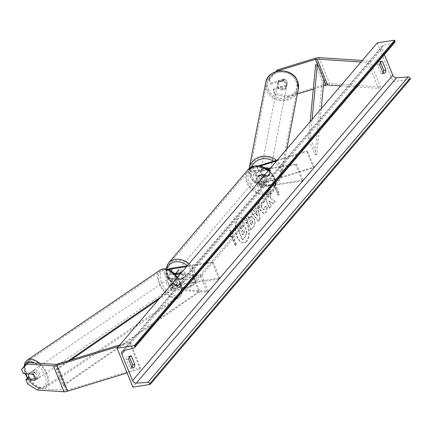<?xml version="1.0" encoding="UTF-8"?>
<svg xmlns="http://www.w3.org/2000/svg" width="432" height="432" viewBox="0 0 432 432"><rect width="100%" height="100%" fill="white"/><g stroke="black" fill="none" stroke-linecap="round" stroke-linejoin="round"><path stroke-width="0.32" stroke-dasharray="2.16 1.62" d="M29.678 378.275L37.109 378.772A4.671 2.565 -126.4 0 0 36.92 375.764A4.671 2.565 -126.4 0 0 34.609 372.616L32.6 374.096M37.136 389.999L39.145 388.519L65.95 390.312A2.986 1.053 -22.1 0 0 66.739 390.263A2.986 1.053 -22.1 0 0 67.673 390.047L140.465 367.724L140.173 368.944L127.105 372.951M21.6 369.209L23.609 367.724L25.342 371.995L23.333 373.475M118.611 346.41L129.649 343.024L140.173 368.944M119.912 344.882L129.94 341.804L140.465 367.724M129.94 341.804L129.649 343.024M39.145 388.519L29.576 382.423L27.567 383.902M27.842 378.151L29.576 382.423M34.609 372.616L25.342 371.995M23.609 367.724L28.62 362.599M37.109 378.772L35.1 380.252M273.127 90.353L273.418 89.138L275.152 93.404L287.863 95.818L287.572 97.038L274.86 94.624L273.127 90.353L286.384 86.292L286.675 85.072A4.671 4.239 -166.6 0 0 287.145 83.943A4.671 4.239 -166.6 0 0 286.951 81.529A4.671 4.239 -166.6 0 0 284.175 78.916L270.918 82.982L269.185 78.71L268.893 79.931L270.632 84.202L270.918 82.982M286.384 86.292A4.671 4.239 -166.6 0 0 286.853 85.163A4.671 4.239 -166.6 0 0 286.659 82.744A4.671 4.239 -166.6 0 0 283.883 80.136L270.632 84.202M287.863 95.818L326.219 84.056A5.978 2.101 157.9 0 1 328.088 83.619A5.978 2.101 157.9 0 1 329.665 83.527L380.533 86.929L378.518 88.409L340.654 85.882M362.291 60.496L370.008 61.009L380.533 86.929M360.99 62.024L367.994 62.489L370.008 61.009M367.994 62.489L378.518 88.409M287.572 97.038L297.378 94.03M313.303 89.149L323.417 86.044M268.893 79.931L276.847 71.334M274.86 94.624L275.152 93.404M273.418 89.138L286.675 85.072M275.681 71.69L269.185 78.71M283.883 80.136L284.175 78.916M269.201 175.797L261.473 178.168A3.737 1.312 -22.1 0 0 257.65 181.094A3.737 1.312 -22.1 0 0 259.583 181.483L266.852 180.371A4.671 3.618 -139.6 0 0 264.352 174.215L257.083 175.327A3.737 1.312 157.9 0 1 255.15 174.938A3.737 1.312 157.9 0 1 258.979 172.012L266.701 169.641A4.671 4.239 13.4 0 1 269.471 172.249A4.671 4.239 13.4 0 1 269.671 174.668A4.671 4.239 13.4 0 1 269.201 175.797L269.384 175.036A4.671 4.239 -166.6 0 0 269.849 173.907A4.671 4.239 -166.6 0 0 269.654 171.488A4.671 4.239 -166.6 0 0 266.884 168.88L259.157 171.25A5.605 1.971 157.9 0 0 253.422 175.64A5.605 1.971 157.9 0 0 256.316 176.229L263.585 175.117A4.671 3.618 40.4 0 1 266.085 181.273L258.817 182.385L260.852 187.407A5.605 1.971 157.9 0 1 257.958 186.818A5.605 1.971 157.9 0 1 263.698 182.423L313.805 167.06L307.228 150.86L307.049 151.621L313.627 167.821L313.805 167.06M267.921 169.117L254.275 171.207A5.605 1.971 157.9 0 1 251.381 170.618A5.605 1.971 157.9 0 1 257.121 166.228L258.984 165.656M266.971 168.48L255.042 170.305A3.737 1.312 157.9 0 1 253.114 169.916A3.737 1.312 157.9 0 1 256.937 166.99L260.534 165.883M276.691 160.931L307.049 151.621M277.506 159.975L307.228 150.86M270.745 167.902L296.53 163.96L295.769 164.857L302.346 181.057L303.107 180.155L261.619 186.505A3.737 1.312 157.9 0 1 259.691 186.116A3.737 1.312 157.9 0 1 263.515 183.184L313.627 167.821M302.346 181.057L260.852 187.407M258.817 182.385A5.605 1.971 -22.1 0 1 255.922 181.796A5.605 1.971 -22.1 0 1 261.657 177.406L269.384 175.036M296.53 163.96L303.107 180.155M295.769 164.857L269.984 168.804M264.352 174.215L263.585 175.117M266.701 169.641L266.884 168.88M266.852 180.371L266.085 181.273M177.277 273.451L172.881 274.126A3.737 1.312 -22.1 0 0 169.29 275.503A3.737 1.312 -22.1 0 0 167.886 277.328A3.737 1.312 -22.1 0 0 168.836 277.776L174.236 278.132L172.978 279.061L167.578 278.699A5.605 1.971 -22.1 0 1 166.158 278.03A5.605 1.971 -22.1 0 1 168.259 275.297A5.605 1.971 -22.1 0 1 173.642 273.229L180.911 272.117A4.671 3.618 40.4 0 1 183.411 278.267L176.143 279.38L178.184 284.402A5.605 1.971 -22.1 0 0 172.8 286.47A5.605 1.971 -22.1 0 0 170.694 289.208A5.605 1.971 -22.1 0 0 172.114 289.877L207.133 292.216L200.556 276.016L179.788 274.628M176.143 279.38A5.605 1.971 157.9 0 0 170.759 281.453A5.605 1.971 157.9 0 0 168.658 284.186A5.605 1.971 157.9 0 0 170.078 284.855L175.478 285.217A4.671 2.565 -126.4 0 0 175.289 282.209A4.671 2.565 -126.4 0 0 172.978 279.061M174.236 278.132A4.671 2.565 53.6 0 1 176.548 281.281A4.671 2.565 53.6 0 1 176.731 284.288L171.337 283.927A3.737 1.312 157.9 0 1 170.386 283.484A3.737 1.312 157.9 0 1 171.79 281.659A3.737 1.312 157.9 0 1 175.381 280.282L182.65 279.169A4.671 3.618 -139.6 0 0 180.814 273.429A4.671 3.618 40.4 0 1 182.752 278.98L177.304 279.812L178.222 278.737A4.671 3.618 -139.6 0 0 181.408 279.455A4.671 3.618 -139.6 0 0 183.314 278.429A4.671 3.618 -139.6 0 0 183.676 277.9L182.752 278.98M167.854 269.384A5.605 1.971 -22.1 0 0 164.117 273.008A5.605 1.971 -22.1 0 0 165.537 273.677L175.1 274.315M168.718 269.725A3.737 1.312 -22.1 0 0 165.85 272.306A3.737 1.312 -22.1 0 0 166.795 272.754L173.983 273.235M180.603 273.672L201.814 275.092L200.556 276.016M218.911 278.953L212.328 262.753L213.095 261.857L219.672 278.051L218.911 278.953L177.417 285.304A3.737 1.312 -22.1 0 0 173.826 286.681A3.737 1.312 -22.1 0 0 172.427 288.506A3.737 1.312 -22.1 0 0 173.372 288.949L208.391 291.292L207.133 292.216M219.672 278.051L178.184 284.402M201.814 275.092L208.391 291.292M212.328 262.753L186.543 266.701M213.095 261.857L187.31 265.804M180.149 273.013L180.911 272.117M176.731 284.288L175.478 285.217M182.65 279.169L183.411 278.267M180.387 273.148L181.305 272.068A4.671 3.618 -139.6 0 0 178.119 271.355A4.671 3.618 -139.6 0 0 176.207 272.376A4.671 3.618 -139.6 0 0 175.851 272.905L174.933 273.98A4.671 3.618 40.4 0 0 177.304 279.812M182.018 278.732A4.671 3.618 40.4 0 1 177.093 276.437A4.671 3.618 40.4 0 1 176.823 271.658A4.671 3.618 40.4 0 1 178.729 270.637A4.671 3.618 40.4 0 1 183.654 272.932A4.671 3.618 40.4 0 1 183.929 277.711A4.671 3.618 40.4 0 1 182.018 278.732M263.158 183.53A4.671 3.618 40.4 0 1 258.233 181.235A4.671 3.618 40.4 0 1 257.963 176.456A4.671 3.618 40.4 0 1 259.87 175.43A4.671 3.618 40.4 0 1 264.794 177.73A4.671 3.618 40.4 0 1 265.07 182.509A4.671 3.618 40.4 0 1 263.158 183.53M259.135 175.187L264.589 174.355L263.671 175.43A4.671 3.618 -139.6 0 0 260.485 174.712A4.671 3.618 -139.6 0 0 258.574 175.732A4.671 3.618 -139.6 0 0 258.217 176.267L259.135 175.187A4.671 3.618 40.4 0 0 261.506 181.019L260.582 182.099A4.671 3.618 -139.6 0 0 263.774 182.812A4.671 3.618 -139.6 0 0 265.68 181.791A4.671 3.618 -139.6 0 0 266.036 181.262L266.954 180.182L261.506 181.019M264.589 174.355A4.671 3.618 40.4 0 1 266.954 180.182M178.06 273.505L174.933 273.98M183.676 277.9L178.222 278.737M175.851 272.905L181.305 272.068M258.217 176.267L263.671 175.43M266.036 181.262L260.582 182.099M262.391 184.432A4.671 3.618 40.4 0 1 257.467 182.137A4.671 3.618 40.4 0 1 257.197 177.352A4.671 3.618 40.4 0 1 259.103 176.332A4.671 3.618 40.4 0 1 264.028 178.627A4.671 3.618 40.4 0 1 264.303 183.411A4.671 3.618 40.4 0 1 262.391 184.432M179.496 269.735A4.671 3.618 -139.6 0 0 177.584 270.756A4.671 3.618 -139.6 0 0 177.86 275.54A4.671 3.618 -139.6 0 0 182.785 277.835A4.671 3.618 -139.6 0 0 184.696 276.815A4.671 3.618 -139.6 0 0 184.421 272.03A4.671 3.618 -139.6 0 0 179.496 269.735M186.575 287.167A15.428 11.956 -139.6 0 0 192.883 283.792A15.428 11.956 -139.6 0 0 191.981 267.991A15.428 11.956 -139.6 0 0 175.705 260.404A15.428 11.956 -139.6 0 0 169.398 263.779A15.428 11.956 -139.6 0 0 170.3 279.58A15.428 11.956 -139.6 0 0 186.575 287.167M255.317 167A15.428 11.956 40.4 0 1 271.588 174.587A15.428 11.956 40.4 0 1 272.489 190.388A15.428 11.956 40.4 0 1 266.182 193.763A15.428 11.956 40.4 0 1 249.912 186.176A15.428 11.956 40.4 0 1 249.01 170.375A15.428 11.956 40.4 0 1 255.317 167M35.278 372.584L31.061 372.303A4.671 2.619 55.9 0 1 31.649 371.552A4.671 2.619 55.9 0 1 35.278 372.584L32.972 374.144A4.671 2.619 55.9 0 1 35.003 377.185A4.671 2.619 55.9 0 1 35.176 380.095L35.165 380.095M32.254 374.522A4.671 2.619 55.9 0 1 32.675 370.861A4.671 2.619 55.9 0 1 38.329 374.927A4.671 2.619 55.9 0 1 37.913 378.589A4.671 2.619 55.9 0 1 32.254 374.522M31.061 372.303L28.787 373.842M167.913 282.609A4.671 2.619 55.9 0 1 168.329 278.948A4.671 2.619 55.9 0 1 173.988 283.019A4.671 2.619 55.9 0 1 173.567 286.681A4.671 2.619 55.9 0 1 167.913 282.609M172.978 279.288L168.766 279.007A4.671 2.619 55.9 0 1 169.355 278.257A4.671 2.619 55.9 0 1 172.978 279.288L174.517 278.246A4.671 2.619 55.9 0 1 176.548 281.281A4.671 2.619 55.9 0 1 176.72 284.197L175.181 285.233A4.671 2.619 55.9 0 1 174.593 285.984A4.671 2.619 55.9 0 1 170.969 284.953L175.181 285.233M168.766 279.007L170.3 277.965A4.671 2.619 55.9 0 0 170.473 280.876A4.671 2.619 55.9 0 0 172.503 283.916L170.969 284.953M172.503 283.916L176.72 284.197M174.517 278.246L170.3 277.965M32.972 374.144L32.632 374.123M37.481 378.535A4.671 2.619 55.9 0 1 36.887 379.285A4.671 2.619 55.9 0 1 33.264 378.254L37.481 378.535L35.176 380.095M30.958 379.814L33.264 378.254M166.633 283.478A4.671 2.619 55.9 0 1 167.049 279.817A4.671 2.619 55.9 0 1 172.708 283.883A4.671 2.619 55.9 0 1 172.287 287.545A4.671 2.619 55.9 0 1 166.633 283.478M39.609 374.063A4.671 2.619 -124.1 0 0 33.955 369.992A4.671 2.619 -124.1 0 0 33.534 373.653A4.671 2.619 -124.1 0 0 39.193 377.725A4.671 2.619 -124.1 0 0 39.609 374.063M26.536 373.189A15.428 8.656 -124.1 0 0 45.225 386.629A15.428 8.656 -124.1 0 0 46.607 374.528A15.428 8.656 -124.1 0 0 27.918 361.087A15.428 8.656 -124.1 0 0 26.536 373.189M179.707 284.353A15.428 8.656 55.9 0 1 178.324 296.455A15.428 8.656 55.9 0 1 159.635 283.009A15.428 8.656 55.9 0 1 161.017 270.907A15.428 8.656 55.9 0 1 179.707 284.353M246.451 241.245A12.598 6.61 -98.7 0 1 243.918 242.773A12.598 6.61 -98.7 0 1 236.029 233.928A12.598 6.61 -98.7 0 1 237.578 219.391A12.598 6.61 -98.7 0 1 240.106 217.863A12.598 6.61 -98.7 0 1 248 226.708A12.598 6.61 -98.7 0 1 246.451 241.245M246.764 241.196A12.598 6.61 -98.7 0 1 244.237 242.725A12.598 6.61 -98.7 0 1 236.342 233.879A12.598 6.61 -98.7 0 1 237.892 219.343A12.598 6.61 -98.7 0 1 240.424 217.814A12.598 6.61 -98.7 0 1 248.314 226.66A12.598 6.61 -98.7 0 1 246.764 241.196M380.705 61.787L380.295 61.852A4.671 2.452 81.3 0 0 379.35 61.663A4.671 2.452 81.3 0 0 378.416 62.23A4.671 2.452 81.3 0 0 377.541 65.086L380.959 73.51A4.671 2.452 81.3 0 0 381.904 73.699A4.671 2.452 81.3 0 0 383.033 72.868M129.632 356.378L129.217 356.443L129.341 356.746M131.96 367.459A4.671 2.452 -98.7 0 1 130.826 368.285A4.671 2.452 -98.7 0 1 129.886 368.096L126.463 359.678A4.671 2.452 -98.7 0 1 127.337 356.821A4.671 2.452 -98.7 0 1 128.277 356.254A4.671 2.452 -98.7 0 1 129.217 356.443M264.028 199.012L261.797 198.191L260.123 199.271C258.32 201.83 258.174 205.303 259.686 209.677L264.017 213.683L265.669 212.668L267.17 206.917L265.043 206.323L264.319 209.412L263.633 209.833L261.468 207.7L261.506 202.484L262.278 201.998L263.531 202.441L264.028 199.012L264.341 198.968L262.111 198.142L260.442 199.222C258.633 201.782 258.487 205.254 260.005 209.628L264.33 213.635L265.982 212.62L267.484 206.869L267.17 206.917M254.038 219.202L251.149 216.513L248.659 218.576L247.153 214.877L245.457 216.864L250.717 229.824L253.341 226.746C254.934 224.759 255.166 222.242 254.038 219.202L254.34 219.121L251.462 216.464L248.659 218.576M270.427 198.472L275.011 201.323L272.997 203.683L268.753 200.902L270.891 206.156L269.19 208.148L263.93 195.188L265.626 193.201L266.987 196.549L268.202 197.284L267.786 190.663L269.827 188.271L270.427 198.472L275.011 201.323M377.325 42.854L393.115 81.729L132.851 387.099M380.419 62.159L380.295 61.852M231.223 235.802L230.305 236.882L229.63 230.213L233.059 233.647L232.141 234.727L236.088 244.442L235.17 245.522L231.223 235.802L231.536 235.753L235.483 245.473L235.17 245.522M275.929 183.352L272.5 179.917L273.17 186.586L274.088 185.506L278.035 195.226L278.953 194.146L275.006 184.432L276.242 183.303L272.5 179.917M255.809 208.116L253.433 210.902L252.067 209.104L250.317 211.162L258.174 221.092L259.799 219.186L257.126 203.175L255.317 205.297L255.809 208.116L256.122 208.067L253.433 210.902M384.41 54.545L382.028 48.67A3.364 2.608 40.4 0 1 382.298 46.057A3.364 2.608 40.4 0 1 383.438 45.371L394.243 42.687A1.679 1.301 -139.6 0 0 394.816 42.341M393.115 81.729L410.4 79.083M132.084 367.762L129.886 368.096M128.666 359.338L126.463 359.678M383.157 73.17L380.959 73.51M379.739 64.751L377.541 65.086M245.905 229.127L245.889 229.09C245.047 227.156 244.085 226.319 243.011 226.584L242.633 220.336L240.673 222.642L241.029 228.026L240.284 228.901L238.691 224.964L236.99 226.962L242.26 239.949L245.165 236.542L246.591 232.789L245.905 229.127L246.202 229.041C245.36 227.108 244.399 226.276 243.324 226.535L242.946 220.288L242.633 220.336M240.673 222.642L240.986 222.593L241.348 227.977L240.602 228.852L239.004 224.921L237.303 226.913L242.573 239.9L245.479 236.493L246.904 232.74L246.591 232.789M246.904 232.74L246.218 229.079M242.573 239.9L242.26 239.949M237.303 226.913L236.99 226.962M239.004 224.921L238.691 224.964M240.602 228.852L240.284 228.901M241.348 227.977L241.029 228.026M240.986 222.593L242.946 220.288M243.324 226.535L243.011 226.584L243.324 226.535M235.483 245.473L236.088 244.442M231.536 235.753L230.618 236.833L229.948 230.164L233.377 233.599L232.454 234.679L236.401 244.399M232.454 234.679L232.141 234.727M233.377 233.599L233.059 233.647M229.948 230.164L229.63 230.213M230.618 236.833L230.305 236.882M272.813 179.869L273.483 186.538L273.17 186.586M273.483 186.538L274.088 185.506M274.406 185.458L278.348 195.178L278.035 195.226M275.006 184.432L275.324 184.383L279.272 194.103L278.348 195.178M279.272 194.103L278.953 194.146M275.324 184.383L276.242 183.303M275.324 201.274L273.31 203.634L269.066 200.853L271.204 206.113L269.503 208.1L264.244 195.145L265.939 193.153L267.3 196.501L268.515 197.235L268.099 190.615L270.14 188.222L270.74 198.423M270.14 188.222L269.827 188.271M268.099 190.615L267.786 190.663M268.515 197.235L268.202 197.284M267.3 196.501L266.987 196.549M265.939 193.153L265.626 193.201M264.244 195.145L263.93 195.188M269.503 208.1L269.19 208.148M271.204 206.113L270.891 206.156M269.066 200.853L268.753 200.902M273.31 203.634L272.997 203.683M252.272 221.027L251.986 223.884L251.192 224.818L249.799 221.389L251.213 220.045L252.59 220.979L252.299 223.835L251.192 224.818M251.505 224.77L250.112 221.341L249.799 221.389M250.112 221.341L251.532 219.996L252.59 220.979M248.972 218.527L247.466 214.828L247.153 214.877M247.466 214.828L245.457 216.864M245.77 216.815L251.03 229.775L250.717 229.824M251.03 229.775L253.654 226.697C255.247 224.71 255.479 222.194 254.351 219.154M267.484 206.869L265.043 206.323M265.356 206.275L264.632 209.363L263.947 209.785L261.781 207.652L261.824 202.441L262.591 201.949L263.531 202.441M263.844 202.392L264.341 198.968M255.085 213.068L256.446 211.464L257.256 215.924L255.085 213.068L256.446 211.464M256.765 211.415L257.569 215.876L257.256 215.924M253.746 210.854L252.067 209.104M252.385 209.061L250.317 211.162M250.63 211.113L258.487 221.044L258.174 221.092M258.487 221.044L259.799 219.186M260.113 219.137L257.44 203.126L257.126 203.175M257.44 203.126L255.317 205.297M255.631 205.249L256.122 208.067M257.569 215.876L255.398 213.019M244.091 230.872L243.81 233.528L242.698 234.835L241.429 231.719L243.146 230.008L244.404 230.823L244.123 233.48L243.011 234.787L241.747 231.671L243.459 229.959L244.404 230.823M241.747 231.671L241.429 231.719M243.011 234.787L242.698 234.835M280.487 88.182L280.768 86.708A4.671 4.18 10.9 0 1 278.246 84.251A4.671 4.18 10.9 0 1 278.003 82.037A4.671 4.18 10.9 0 1 278.381 80.978L284.413 79.132A4.671 4.18 10.9 0 1 286.934 81.589A4.671 4.18 10.9 0 1 287.177 83.803A4.671 4.18 10.9 0 1 286.799 84.856L286.519 86.335A4.671 4.18 10.9 0 1 280.487 88.182L286.519 86.335M286.524 83.716A4.671 4.18 10.9 0 1 286.767 85.936A4.671 4.18 10.9 0 1 282.631 89.24A4.671 4.18 10.9 0 1 277.835 86.384A4.671 4.18 10.9 0 1 277.592 84.17A4.671 4.18 10.9 0 1 281.729 80.86A4.671 4.18 10.9 0 1 286.524 83.716M269.789 170.613A4.671 4.18 10.9 0 1 270.027 172.827A4.671 4.18 10.9 0 1 265.891 176.132A4.671 4.18 10.9 0 1 261.095 173.281A4.671 4.18 10.9 0 1 260.858 171.061A4.671 4.18 10.9 0 1 264.989 167.756A4.671 4.18 10.9 0 1 269.789 170.613M267.138 168.809L261.106 170.662A4.671 4.18 10.9 0 1 267.138 168.809L266.949 169.798A4.671 4.18 10.9 0 1 269.471 172.249A4.671 4.18 10.9 0 1 269.714 174.469A4.671 4.18 10.9 0 1 269.336 175.522L269.525 174.539A4.671 4.18 10.9 0 1 263.493 176.391L269.525 174.539M260.858 171.061L260.539 172.703A4.671 4.18 10.9 0 0 260.782 174.917A4.671 4.18 10.9 0 0 263.304 177.374L263.493 176.391M260.539 172.703A4.671 4.18 10.9 0 1 260.917 171.644L261.106 170.662M263.304 177.374L269.336 175.522M266.949 169.798L260.917 171.644M280.768 86.708L286.799 84.856M284.413 79.132L284.126 80.606L278.095 82.453A4.671 4.18 10.9 0 1 284.126 80.606M278.095 82.453L278.381 80.978M269.946 169.792A4.671 4.18 10.9 0 1 270.184 172.006A4.671 4.18 10.9 0 1 266.053 175.316A4.671 4.18 10.9 0 1 261.252 172.46A4.671 4.18 10.9 0 1 261.014 170.24A4.671 4.18 10.9 0 1 265.151 166.936A4.671 4.18 10.9 0 1 269.946 169.792M277.673 87.205A4.671 4.18 -169.1 0 0 282.474 90.061A4.671 4.18 -169.1 0 0 286.605 86.751A4.671 4.18 -169.1 0 0 286.367 84.537A4.671 4.18 -169.1 0 0 281.572 81.68A4.671 4.18 -169.1 0 0 277.436 84.985A4.671 4.18 -169.1 0 0 277.673 87.205M296.384 81.464A15.428 13.802 -169.1 0 0 280.53 72.031A15.428 13.802 -169.1 0 0 266.873 82.949A15.428 13.802 -169.1 0 0 267.662 90.272A15.428 13.802 -169.1 0 0 283.511 99.711A15.428 13.802 -169.1 0 0 297.173 88.787A15.428 13.802 -169.1 0 0 296.384 81.464M251.24 175.527A15.428 13.802 10.9 0 1 250.452 168.21A15.428 13.802 10.9 0 1 264.109 157.286A15.428 13.802 10.9 0 1 279.963 166.72A15.428 13.802 10.9 0 1 280.751 174.042A15.428 13.802 10.9 0 1 267.089 184.966A15.428 13.802 10.9 0 1 251.24 175.527M70.978 359.888L57.402 369.252L63.979 385.452L199.886 291.703L193.309 275.503L158.684 299.387M160.591 297.151L192.175 275.362L198.758 291.562L199.886 291.703M192.175 275.362L193.309 275.503M57.402 369.252L56.268 369.112L62.845 385.312L198.758 291.562M56.268 369.112L68.569 360.628M63.979 385.452L62.845 385.312M321.257 108.643L316.867 154.445L310.289 138.251L312.098 119.389M310.192 121.624L308.545 138.829L315.122 155.029L316.867 154.445M308.545 138.829L310.289 138.251M315.635 64.795L322.213 80.995L315.122 155.029M323.957 80.417L322.213 80.995M55.431 364.392L65.95 390.312M57.148 364.127L67.673 390.047M315.7 58.136L326.219 84.056M319.14 57.613L329.665 83.527M254.275 171.207L256.316 176.229M257.121 166.228L259.157 171.25M255.042 170.305L257.083 175.327M256.937 166.99L258.979 172.012M261.657 177.406L263.698 182.423M261.473 178.168L263.515 183.184M259.583 181.483L261.619 186.505M171.607 268.207L173.642 273.229M165.537 273.677L167.578 278.699M166.795 272.754L168.836 277.776M171.801 271.474L172.881 274.126M170.078 284.855L172.114 289.877M171.337 283.927L173.372 288.949M175.381 280.282L177.417 285.304M167.162 269.163A14.753 11.437 -139.6 0 0 171.877 282.398A14.753 11.437 -139.6 0 0 185.571 287.48A14.753 11.437 -139.6 0 0 193.795 278.829A14.753 11.437 -139.6 0 0 187.423 265.669M189.124 263.671A16.621 12.884 40.4 0 1 193.79 284.569A16.621 12.884 40.4 0 1 186.997 288.203A16.621 12.884 40.4 0 1 169.463 280.028A16.621 12.884 40.4 0 1 168.491 263.002M266.711 192.278A14.753 11.437 40.4 0 1 249.102 181.381A14.753 11.437 40.4 0 1 256.316 166.687A14.753 11.437 40.4 0 1 273.931 177.584A14.753 11.437 40.4 0 1 266.711 192.278M248.098 169.598A16.621 12.884 -139.6 0 0 249.07 186.624A16.621 12.884 -139.6 0 0 266.603 194.8A16.621 12.884 -139.6 0 0 273.402 191.165A16.621 12.884 -139.6 0 0 268.736 170.262M27.718 378.243A14.753 8.284 -124.1 0 0 41.602 387.715A14.753 8.284 -124.1 0 0 44.89 375.365A14.753 8.284 -124.1 0 0 34.679 363.004M24.813 365.92A14.753 8.284 -124.1 0 0 25.531 373.626M39.679 363.339A16.621 9.331 55.9 0 1 47.385 374.582A16.621 9.331 55.9 0 1 45.895 387.617A16.621 9.331 55.9 0 1 25.758 373.135A16.621 9.331 55.9 0 1 27.248 360.094M161.352 282.172A14.753 8.284 55.9 0 1 166.115 269.762A14.753 8.284 55.9 0 1 180.549 283.457A14.753 8.284 55.9 0 1 175.786 295.866A14.753 8.284 55.9 0 1 161.352 282.172M160.348 269.919A16.621 9.331 -124.1 0 0 158.857 282.96A16.621 9.331 -124.1 0 0 178.994 297.443A16.621 9.331 -124.1 0 0 180.484 284.402A16.621 9.331 -124.1 0 0 177.007 277.889M382.028 48.67L124.956 350.293M394.243 42.687L133.985 348.052M383.438 45.371L123.179 350.735M246.202 229.041L245.889 229.09M245.479 236.493L245.165 236.542M252.299 223.835L251.986 223.884M250.916 220.396L250.603 220.444M252.574 220.946L252.261 220.99M254.34 219.121L254.027 219.17M249.809 217.544L249.496 217.593M253.654 226.697L253.341 226.746M260.442 199.222L260.123 199.271M260.005 209.628L259.686 209.677M260.015 209.666L259.702 209.714M265.982 212.62L265.669 212.668M264.632 209.363L264.319 209.412M261.781 207.652L261.468 207.7M261.765 207.614L261.452 207.662M261.824 202.441L261.506 202.484M244.42 230.861L244.107 230.909M242.865 230.353L242.552 230.402M244.123 233.48L243.81 233.528M268.445 89.262A14.753 13.198 -169.1 0 0 287.426 97.621A14.753 13.198 -169.1 0 0 295.915 80.838A14.753 13.198 -169.1 0 0 276.934 72.479A14.753 13.198 -169.1 0 0 268.445 89.262M298.345 89.014A16.621 14.872 10.9 0 1 283.63 100.786A16.621 14.872 10.9 0 1 266.549 90.617A16.621 14.872 10.9 0 1 265.696 82.728M273.537 161.19A14.753 13.198 10.9 0 1 279.175 167.735A14.753 13.198 10.9 0 1 270.686 184.518A14.753 13.198 10.9 0 1 251.705 176.159A14.753 13.198 10.9 0 1 251.64 166.86M249.275 167.983A16.621 14.872 -169.1 0 0 250.128 175.873A16.621 14.872 -169.1 0 0 267.203 186.041A16.621 14.872 -169.1 0 0 281.923 174.269A16.621 14.872 -169.1 0 0 281.075 166.379A16.621 14.872 -169.1 0 0 276.491 160.288M286.853 85.163L287.145 83.943M269.671 174.668L269.849 173.907M251.381 170.618L253.422 175.64M253.114 169.916L255.15 174.938M257.65 181.094L259.691 186.116M255.922 181.796L257.958 186.818M164.117 273.008L166.158 278.03M165.85 272.306L167.886 277.328M170.386 283.484L172.427 288.506M168.658 284.186L170.694 289.208M165.926 268.877L167.006 276.421L171.731 283.214L178.859 287.599L186.619 288.43L193.79 284.569L273.402 191.165L275.74 180.5L269.006 169.943M176.207 272.376L176.823 271.658M257.963 176.456L258.574 175.732M265.07 182.509L265.68 181.791M183.314 278.429L183.929 277.711M257.197 177.352L177.584 270.756M272.489 190.388L192.883 283.792M249.01 170.375L169.398 263.779M264.303 183.411L184.696 276.815M23.971 366.779L25.126 373.599M177.552 277.247L181.019 283.673C183.076 290.536 182.401 295.126 178.994 297.443L45.895 387.617L42.66 388.757L40.268 388.654L37.211 387.677L31.547 383.627L27.454 378.437M31.649 371.552L32.675 370.861M168.329 278.948L169.355 278.257M173.567 286.681L174.593 285.984M36.887 379.285L37.913 378.589M167.049 279.817L33.955 369.992M178.324 296.455L45.225 386.629M161.017 270.907L27.918 361.087M172.287 287.545L39.193 377.725M244.237 242.725L243.918 242.773M381.553 61.328L379.35 61.663M130.475 355.919L128.277 356.254M382.298 46.057L122.035 351.427M133.029 367.951L130.826 368.285M384.102 73.359L381.904 73.699M240.424 217.814L240.106 217.863M251.213 220.045L251.532 219.996M251.149 216.513L251.462 216.464M264.017 213.683L264.33 213.635M263.633 209.833L263.947 209.785M262.278 201.998L262.591 201.949M261.797 198.191L262.111 198.142M243.459 229.959L243.146 230.008M249.188 168.491L250.139 176.056C255.112 190.242 279.941 188.984 281.923 174.269L286.772 149.105M287.177 83.803L286.767 85.936M270.027 172.827L269.714 174.469M278.003 82.037L277.592 84.17M270.184 172.006L286.605 86.751M250.452 168.21L266.873 82.949M280.751 174.042L297.173 88.787M261.014 170.24L277.436 84.985"/><path stroke-width="0.65" d="M29.678 378.275L27.842 378.151L25.834 379.631L35.1 380.252A4.671 2.565 -126.4 0 0 34.911 377.244A4.671 2.565 -126.4 0 0 32.6 374.096L23.333 373.475L21.6 369.209L26.611 364.084L53.417 365.872A5.978 2.101 -22.1 0 0 54.988 365.785A5.978 2.101 -22.1 0 0 56.857 365.348L118.611 346.41M25.834 379.631L27.567 383.902L37.136 389.999L63.941 391.792A5.978 2.101 -22.1 0 0 65.513 391.7A5.978 2.101 -22.1 0 0 67.381 391.268L127.105 372.951M26.611 364.084L28.62 362.599L55.431 364.392A2.986 1.053 -22.1 0 0 56.214 364.349A2.986 1.053 -22.1 0 0 57.148 364.127L119.912 344.882M276.847 71.334L277.339 69.903L315.7 58.136A5.978 2.101 157.9 0 1 317.563 57.699A5.978 2.101 157.9 0 1 319.14 57.613L362.291 60.496M323.417 86.044L325.933 85.271A2.986 1.053 157.9 0 1 326.867 85.055A2.986 1.053 157.9 0 1 327.65 85.012L340.654 85.882M277.047 71.118L315.409 59.357A2.986 1.053 157.9 0 1 316.343 59.135A2.986 1.053 157.9 0 1 317.126 59.092L360.99 62.024M297.378 94.03L313.303 89.149M277.339 69.903L275.681 71.69M260.534 165.883L276.691 160.931M258.984 165.656L277.506 159.975M270.745 167.902L266.971 168.48M269.984 168.804L267.921 169.117M187.31 265.804L171.607 268.207A5.605 1.971 -22.1 0 0 167.854 269.384M186.543 266.701L170.84 269.104A3.737 1.312 -22.1 0 0 168.718 269.725M173.983 273.235L180.603 273.672M175.1 274.315L179.788 274.628M178.06 273.505L180.387 273.148A4.671 3.618 40.4 0 1 180.814 273.429A4.671 3.618 -139.6 0 0 180.149 273.013L177.277 273.451M35.165 380.095L30.958 379.814A4.671 2.619 55.9 0 1 28.928 376.774A4.671 2.619 55.9 0 1 28.755 373.864L28.787 373.842M32.632 374.123L28.755 373.864M382.493 61.517A4.671 2.452 81.3 0 0 381.553 61.328A4.671 2.452 81.3 0 0 380.614 61.895A4.671 2.452 81.3 0 0 379.739 64.751L383.157 73.17A4.671 2.452 81.3 0 0 384.102 73.359A4.671 2.452 81.3 0 0 385.916 69.941L382.493 61.517L380.705 61.787M131.42 356.103L134.838 364.527A4.671 2.452 -98.7 0 1 133.029 367.951A4.671 2.452 -98.7 0 1 132.084 367.762L128.666 359.338A4.671 2.452 -98.7 0 1 129.541 356.481A4.671 2.452 -98.7 0 1 130.475 355.919A4.671 2.452 -98.7 0 1 131.42 356.103L129.632 356.378M129.341 356.746L132.64 364.867A4.671 2.452 -98.7 0 1 131.96 367.459M117.067 348.219L132.851 387.099L150.142 384.453L149.807 383.627A1.679 1.301 -139.6 0 0 147.917 382.374L136.323 383.114A3.364 2.608 40.4 0 1 132.554 380.608L121.765 354.04A3.364 2.608 40.4 0 1 122.035 351.427A3.364 2.608 40.4 0 1 123.179 350.735L133.985 348.052A1.679 1.301 -139.6 0 0 134.552 347.706A1.679 1.301 -139.6 0 0 134.687 346.399L134.352 345.573L117.067 348.219L377.325 42.854L394.616 40.208L134.352 345.573M383.033 72.868A4.671 2.452 81.3 0 0 383.713 70.276L380.419 62.159M150.142 384.453L410.4 79.083L410.065 78.262A1.679 1.301 -139.6 0 0 408.181 77.004L396.587 77.749A3.364 2.608 40.4 0 1 392.812 75.238L384.41 54.545M134.552 347.706L394.816 42.341A1.679 1.301 -139.6 0 0 394.951 41.035L394.616 40.208M134.838 364.527L132.64 364.867M385.916 69.941L383.713 70.276M70.978 359.888L158.684 299.387M68.569 360.628L160.591 297.151M312.098 119.389L317.38 64.217L323.957 80.417L321.257 108.643M317.38 64.217L315.635 64.795L310.192 121.624M56.857 365.348L67.381 391.268M53.417 365.872L63.941 391.792M317.126 59.092L327.65 85.012M315.409 59.357L325.933 85.271M170.84 269.104L171.801 271.474M187.423 265.669A14.753 11.437 -139.6 0 0 175.176 261.889A14.753 11.437 -139.6 0 0 167.162 269.163M165.926 268.877L168.491 263.002A16.621 12.884 40.4 0 1 175.284 259.367A16.621 12.884 40.4 0 1 189.124 263.671M268.736 170.262A16.621 12.884 -139.6 0 0 254.896 165.964A16.621 12.884 -139.6 0 0 248.098 169.598L255.269 165.737L269.006 169.943M34.679 363.004A14.753 8.284 -124.1 0 0 24.813 365.92M25.531 373.626A14.753 8.284 -124.1 0 0 25.693 374.085A14.753 8.284 -124.1 0 0 27.718 378.243M23.971 366.779L24.991 362.686L27.248 360.094A16.621 9.331 55.9 0 1 39.679 363.339M177.007 277.889A16.621 9.331 -124.1 0 0 160.348 269.919L163.588 268.78L165.969 268.888L169.139 269.914L173.054 272.425L177.552 277.247M392.812 75.238L132.554 380.608M124.956 350.293L121.765 354.04M410.065 78.262L149.807 383.627M394.951 41.035L134.687 346.399M396.587 77.749L136.323 383.114M408.181 77.004L147.917 382.374M298.345 89.014L297.481 80.941C292.507 66.755 267.683 68.013 265.696 82.728A16.621 14.872 10.9 0 1 280.417 70.956A16.621 14.872 10.9 0 1 297.497 81.124A16.621 14.872 10.9 0 1 298.345 89.014L286.772 149.105M276.491 160.288A16.621 14.872 -169.1 0 0 260.053 156.854A16.621 14.872 -169.1 0 0 249.275 167.983L265.696 82.728M251.64 166.86A14.753 13.198 10.9 0 1 273.537 161.19M168.491 263.002L248.098 169.598M25.126 373.599L27.454 378.437M27.248 360.094L160.348 269.919M249.188 168.491L249.275 167.983"/></g></svg>
